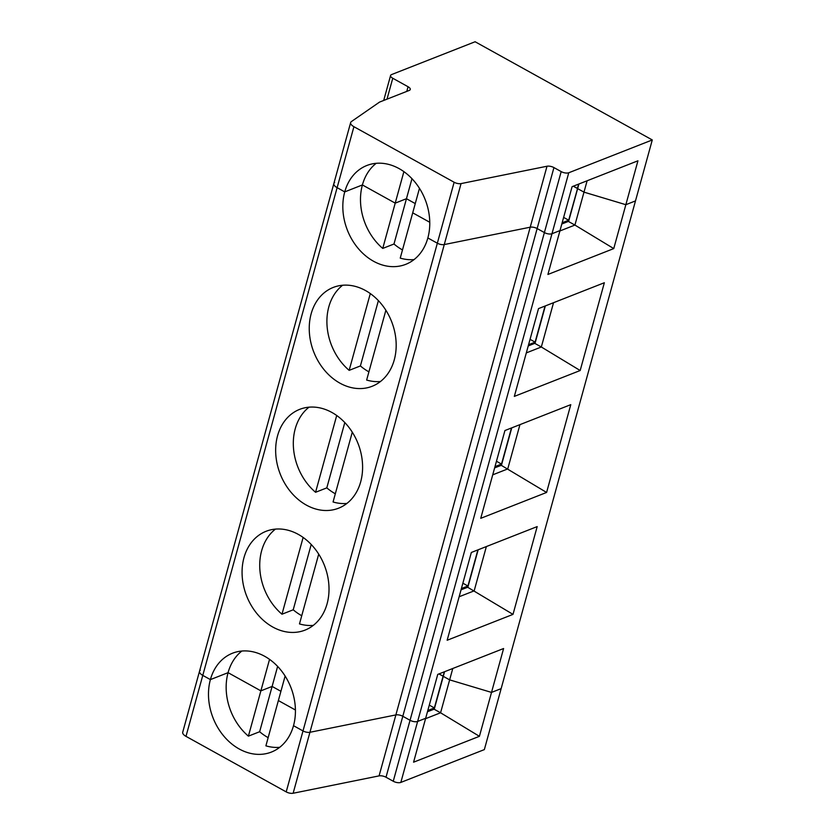 <?xml version="1.0" encoding="UTF-8"?>
<svg xmlns="http://www.w3.org/2000/svg" width="835" height="835" viewBox="0 0 835 835"><rect width="100%" height="100%" fill="white"/><g stroke="black" fill="none" stroke-linecap="round" stroke-linejoin="round"><path stroke-width="1.25" d="M454.136 182.249A5.595 2.38 -164.6 0 0 461.056 183.596L547.009 166.238L530.215 227.203L444.272 244.561A5.595 2.38 -164.6 0 1 437.342 243.215L427.854 237.954A53.116 41.792 -111.5 0 0 414.4 181.404A53.116 41.792 -111.5 0 0 366.868 165.487A53.116 41.792 -111.5 0 0 344.74 191.883L337.121 187.666L353.915 126.701L454.136 182.249L437.342 243.215L427.854 237.954A53.116 41.792 -111.5 0 1 405.726 264.351A53.116 41.792 -111.5 0 1 358.194 248.433A53.116 41.792 -111.5 0 1 344.74 191.883L337.121 187.666A8.381 3.57 15.4 0 1 333.854 183.543A8.381 3.57 15.4 0 0 337.121 187.666L202.78 675.39L210.399 679.606A53.116 41.792 -111.5 0 0 223.853 736.157A53.116 41.792 -111.5 0 0 271.385 752.074A53.116 41.792 -111.5 0 0 293.513 725.678L303.001 730.938L286.207 791.893L185.986 736.355L202.78 675.39L210.399 679.606L228.07 672.666A53.116 41.792 -111.5 0 0 248.402 736.146L259.643 731.731A53.116 41.792 -111.5 0 0 268.15 737.649M376.209 163.305A53.116 41.792 -111.5 0 0 362.4 184.942L344.74 191.883L362.4 184.942A53.116 41.792 -111.5 0 0 382.743 248.423L403.889 171.634M383.703 100.45L390.582 75.505A5.595 2.38 -164.6 0 0 392.763 78.25L408.064 86.736A5.595 2.38 -164.6 0 1 410.246 89.491A5.595 2.38 -164.6 0 1 409.233 90.43L379.549 102.089L351.431 121.555A8.381 3.57 15.4 0 0 350.648 122.578A8.381 3.57 15.4 0 0 353.915 126.701M379.08 775.882L293.137 793.25L309.931 732.285A5.595 2.38 -164.6 0 1 303.001 730.938A5.595 2.38 -164.6 0 0 309.931 732.285L395.873 714.917A5.595 2.38 -164.6 0 1 402.804 716.273L410.048 720.281L544.389 232.568L537.145 228.55A5.595 2.38 -164.6 0 0 530.215 227.203L444.272 244.561L309.931 732.285L395.873 714.917L379.08 775.882A5.595 2.38 -164.6 0 1 386.01 777.239L393.254 781.247A5.595 2.38 15.4 0 0 400.842 782.416L484.352 749.6L635.487 200.911L625.853 204.7L637.94 160.8L572.09 186.675L560.003 230.575L551.977 233.727L568.76 172.762L652.281 139.946L475.115 41.75L391.594 74.566A5.595 2.38 -164.6 0 0 390.582 75.505M562.153 222.778L568.687 220.21L578.801 184.044M547.009 166.238A5.595 2.38 -164.6 0 1 553.939 167.584L561.183 171.603A5.595 2.38 15.4 0 0 568.76 172.762M414.045 259.591A53.116 41.792 -111.5 0 1 400.236 258.119L412.709 212.831L429.764 222.277L412.709 212.831L419.462 188.334M382.743 248.423L393.984 244.008L406.457 198.709L415.256 203.594L406.457 198.709L395.216 203.135L362.4 184.942L395.216 203.135L406.457 198.709L411.968 178.69M553.939 167.584L402.804 716.273A5.595 2.38 -164.6 0 0 395.873 714.917L530.215 227.203A5.595 2.38 -164.6 0 1 537.145 228.55L544.389 232.568A5.595 2.38 15.4 0 0 551.977 233.727L560.003 230.575L547.906 274.464L613.756 248.59L574.918 225.064L559.888 230.971M613.756 248.59L625.853 204.7L635.487 200.911L652.281 139.946M568.614 221.411L577.58 188.439L573.28 186.205L577.423 188.501L578.634 184.107M578.916 183.992L568.572 221.546L574.918 225.064L583.989 192.144L577.643 188.626L583.989 192.144L625.853 204.7L583.989 192.144L587.12 180.767M386.01 777.239L402.804 716.273L410.048 720.281A5.595 2.38 15.4 0 0 417.636 721.45L425.662 718.288L413.575 762.188L479.415 736.313L440.577 712.787L425.547 718.684M444.575 671.716L443.302 676.35L449.647 679.867L440.577 712.787L434.231 709.27L443.302 676.35L449.647 679.867L491.512 692.413L501.146 688.635L491.512 692.413L503.599 648.524L437.749 674.398L425.662 718.288L417.636 721.45L551.977 233.727A5.595 2.38 15.4 0 1 544.389 232.568L561.183 171.603M479.415 736.313L491.512 692.413L449.647 679.867L452.779 668.491M285.121 676.047L265.895 745.843A53.116 41.792 -111.5 0 0 279.704 747.315M293.137 793.25A5.595 2.38 -164.6 0 1 286.207 791.893M434.273 709.134L427.468 711.723M434.179 709.082L444.293 671.831M427.812 710.501L434.357 707.934L443.082 676.225L438.939 673.928L443.343 676.214L444.46 671.768M434.357 707.934L429.284 705.126M259.643 731.731L272.116 686.433L260.875 690.848L248.402 736.146M200.296 670.244A8.381 3.57 15.4 0 0 199.513 671.267A8.381 3.57 15.4 0 0 202.78 675.39A8.381 3.57 15.4 0 1 199.513 671.267L182.719 732.232A8.381 3.57 15.4 0 0 185.986 736.355M241.868 651.029A53.116 41.792 -111.5 0 0 228.07 672.666L260.875 690.848L272.116 686.433L280.915 691.307L272.116 686.433L277.627 666.413M278.368 700.555L295.423 710L278.368 700.555M461.39 588.571L467.934 586.003L462.872 583.195M318.709 554.127L299.483 623.912A53.116 41.792 -111.5 0 0 313.292 625.384M545.338 305.923L534.995 343.477L541.33 346.995L526.311 352.902M461.056 183.596L444.272 244.561A5.595 2.38 -164.6 0 1 437.342 243.215L303.001 730.938L293.513 725.678A53.116 41.792 -111.5 0 0 280.059 669.127A53.116 41.792 -111.5 0 0 232.527 653.21A53.116 41.792 -111.5 0 0 210.399 679.606L228.07 672.666L260.875 690.848L269.548 659.358M568.52 221.358L561.809 223.999M535.026 343.342L545.213 305.975M580.179 370.521L604.352 282.731L538.512 308.606L514.329 396.395L580.179 370.521L541.33 346.995L553.532 302.698M546.591 492.452L570.775 404.662L504.924 430.536L480.741 518.326L546.591 492.452L501.407 465.408L511.751 427.854M513.003 614.383L537.187 526.593L471.337 552.467L447.153 640.257L513.003 614.383L467.819 587.339L478.163 549.785M393.984 244.008A53.116 41.792 -111.5 0 0 402.491 249.926M534.932 343.289L528.231 345.93M528.565 344.709L535.11 342.141L545.046 306.038M342.632 285.236A53.116 41.792 -111.5 0 0 349.155 370.354L370.302 293.565M334.637 182.521A8.381 3.57 15.4 0 0 333.854 183.543L199.513 671.267M568.687 220.21L563.625 217.403M349.155 370.354L360.396 365.939L378.391 300.621M385.874 310.265L366.648 380.05A53.116 41.792 -111.5 0 0 380.457 381.522M394.266 359.885A53.116 41.792 -111.5 0 0 380.812 303.335A53.116 41.792 -111.5 0 0 333.29 287.417A53.116 41.792 -111.5 0 0 313.824 352.13A53.116 41.792 -111.5 0 0 372.139 386.281A53.116 41.792 -111.5 0 0 394.266 359.885M360.396 365.939A53.116 41.792 -111.5 0 0 368.913 371.857M393.254 781.247L410.048 720.281A5.595 2.38 15.4 0 0 417.636 721.45L400.842 782.416M360.689 481.816A53.116 41.792 -111.5 0 0 347.224 425.265A53.116 41.792 -111.5 0 0 299.702 409.348A53.116 41.792 -111.5 0 0 280.236 474.061A53.116 41.792 -111.5 0 0 338.551 508.212A53.116 41.792 -111.5 0 0 360.689 481.816M327.101 603.747A53.116 41.792 -111.5 0 0 313.636 547.196A53.116 41.792 -111.5 0 0 266.115 531.279A53.116 41.792 -111.5 0 0 246.649 595.992A53.116 41.792 -111.5 0 0 304.963 630.143A53.116 41.792 -111.5 0 0 327.101 603.747M535.11 342.141L530.048 339.334M519.944 424.629L507.743 468.926L492.723 474.833M501.438 465.272L494.644 467.861M501.344 465.22L511.625 427.906M494.978 466.64L501.522 464.072L511.469 427.969M501.522 464.072L496.46 461.264M309.044 407.167A53.116 41.792 -111.5 0 0 315.567 492.285L326.809 487.87A53.116 41.792 -111.5 0 0 335.326 493.788M352.286 432.196L333.061 501.981A53.116 41.792 -111.5 0 0 346.88 503.453M326.809 487.87L344.803 422.552M336.714 415.496L315.567 492.285M486.367 546.56L474.165 590.856L459.135 596.754M467.861 587.203L461.056 589.792M467.757 587.151L478.037 549.837M467.934 586.003L477.881 549.9M275.456 529.098A53.116 41.792 -111.5 0 0 281.98 614.216L293.221 609.8A53.116 41.792 -111.5 0 0 301.738 615.719M293.221 609.8L311.215 544.483M303.136 537.427L281.98 614.216M408.064 86.736L406.791 91.38M392.763 78.25L387.002 99.167M350.648 122.578L333.854 183.543"/></g></svg>
